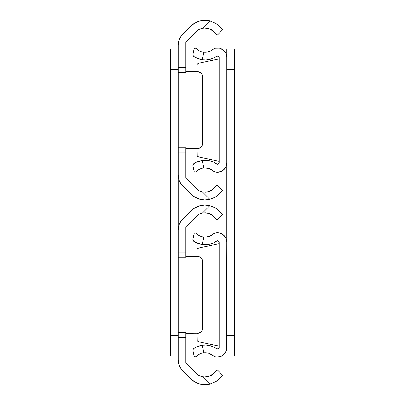 <?xml version="1.0" encoding="UTF-8"?>
<svg xmlns="http://www.w3.org/2000/svg" width="405" height="405" viewBox="0 0 405 405"><rect width="100%" height="100%" fill="white"/><g stroke="black" fill="none" stroke-linecap="round" stroke-linejoin="round"><path stroke-width="0.61" d="M185.86 72.414L178.185 72.414L178.185 45.259A15.36 15.36 0 0 1 182.68 34.4L191.013 26.067A19.865 19.865 0 0 1 209.856 20.837L215.156 23.004L219.105 26.067L215.161 23.009L209.856 20.837L204.793 20.25L199.746 20.974L195.053 22.953L191.013 26.067L182.68 34.4L180.772 36.728L179.354 39.381L178.478 42.262L178.185 45.259L178.185 67.296L185.86 67.296L185.86 72.414L185.86 42.08L185.86 67.296L178.185 67.296L178.185 72.414L185.86 72.414M185.86 147.795L185.86 178.109L185.86 152.893L178.185 152.893L178.185 174.93L178.478 177.927L179.354 180.807L180.772 183.46L182.68 185.789L191.013 194.122L195.053 197.235L199.746 199.214L204.793 199.938L209.856 199.351L202.49 191.985L199.23 190.775L196.445 188.695L185.86 178.109L196.445 188.695A12.185 12.185 0 0 0 202.49 191.985L205.755 192.243L208.899 191.641L211.607 190.35M217.348 24.508L222.365 29.322L222.365 30.046L217.657 34.754L216.933 34.754L211.597 29.828M202.485 28.203A12.185 12.185 0 0 0 196.445 31.494A12.185 12.185 0 0 1 202.49 28.203L205.755 27.945L208.899 28.547L213.673 31.494L216.933 34.754L217.657 34.754L222.365 30.046L222.365 29.322L219.105 26.067L215.445 23.181M204.11 27.965L202.49 28.203L209.856 20.837L202.49 28.203L205.755 27.945L208.899 28.547L204.11 27.965M196.445 31.494L185.86 42.08L196.445 31.494L199.23 29.413L202.49 28.203L199.23 29.413M208.899 191.641L211.597 190.36L216.933 185.434L213.673 188.695L208.874 191.646L205.735 192.243L202.49 191.985A12.185 12.185 0 0 1 196.445 188.695M216.933 185.434L217.657 185.434L222.365 190.142L222.365 190.866L217.348 195.681L215.161 197.179L217.333 195.691L222.365 190.866L222.365 190.142L217.657 185.434L216.933 185.434M208.874 191.646L205.735 192.243L202.49 191.985L209.856 199.351L215.161 197.179L209.856 199.351A19.865 19.865 0 0 1 191.013 194.122L182.68 185.789A15.36 15.36 0 0 1 178.185 174.93L178.185 147.795M178.185 147.774L178.185 72.414L178.185 152.893L185.86 152.893L185.86 147.774L178.185 147.774L185.86 147.815M178.478 177.927L179 179.866M180.772 183.46L181.992 185.055M191.013 194.122L193.615 196.314M195.053 22.953L191.013 26.067M205.745 192.243L207.188 192.076M217.338 195.691L216.002 196.653M215.161 23.009L209.856 20.837M205.745 27.945L202.49 28.203M208.874 28.542L207.4 28.153M215.161 197.179L219.105 194.122M208.899 28.547L211.607 29.838L213.673 31.494M201.26 73.204A5.118 5.118 0 0 0 197.635 71.7L185.86 71.7L198.637 71.796L201.255 73.199L202.657 75.821L202.657 144.367L201.255 146.99L198.637 148.392L185.86 148.488M202.657 144.372A5.118 5.118 0 0 0 202.758 143.37L202.758 76.818L202.758 143.37A5.118 5.118 0 0 1 197.635 148.488A5.118 5.118 0 0 0 201.26 146.985L201.892 146.215M197.635 71.7A5.118 5.118 0 0 1 202.758 76.818A5.118 5.118 0 0 0 202.657 75.816M170.505 69.397L170.505 335.603L178.185 335.603L170.505 335.603L170.505 356.081L178.185 356.081L170.505 356.081L170.505 69.397L178.185 69.397L170.505 69.397L170.505 48.919L178.185 48.919L170.505 48.919L170.505 69.397M178.185 230.07L178.185 174.93L178.185 230.07A15.36 15.36 0 0 1 182.68 219.211L191.013 210.878A19.865 19.865 0 0 1 209.856 205.649L215.156 207.816L219.105 210.878L215.161 207.821L209.856 205.649L204.793 205.062L199.746 205.786L195.053 207.765L191.013 210.878L180.772 221.54L179.354 224.193L178.478 227.073L178.185 230.07L178.185 252.107L178.185 230.07M185.86 257.226L178.185 257.226L178.185 252.107L185.86 252.107L185.86 257.226L185.86 226.891L185.86 252.107L178.185 252.107L178.185 257.226L185.86 257.226M185.86 332.606L185.86 362.921L185.86 337.704L178.185 337.704L178.185 359.741L178.478 362.738L179.354 365.619L180.772 368.272L182.68 370.6L191.013 378.933L195.053 382.047L199.746 384.026L204.793 384.75L209.856 384.163L202.49 376.797L199.23 375.587L196.445 373.506L185.86 362.921L196.445 373.506A12.185 12.185 0 0 0 202.49 376.797L202.748 376.852M217.348 209.319L222.365 214.134L222.365 214.858L217.657 219.566L216.933 219.566L211.597 214.64M202.485 213.015A12.185 12.185 0 0 0 196.445 216.305A12.185 12.185 0 0 1 202.49 213.015L205.755 212.757L208.899 213.359L213.673 216.305L216.933 219.566L217.657 219.566L222.365 214.858L222.365 214.134L219.105 210.878L215.445 207.993M204.11 212.777L202.49 213.015L209.856 205.649L202.49 213.015L205.755 212.757L208.899 213.359L204.11 212.777M196.445 216.305L185.86 226.891L196.445 216.305L199.23 214.225L202.49 213.015L199.23 214.225M208.899 376.453L211.597 375.172L216.933 370.246L213.673 373.506L208.874 376.458L204.11 377.035L208.899 376.453L211.607 375.162M204.11 377.035L202.49 376.797A12.185 12.185 0 0 1 196.445 373.506M216.933 370.246L217.657 370.246L222.365 374.954L222.365 375.678L217.348 380.492L215.161 381.991L217.333 380.503L222.365 375.678L222.365 374.954L217.657 370.246L216.933 370.246M208.874 376.458L205.735 377.055L202.49 376.797L209.856 384.163L215.161 381.991L209.856 384.163A19.865 19.865 0 0 1 191.013 378.933L182.68 370.6A15.36 15.36 0 0 1 178.185 359.741L178.185 332.606M178.185 332.586L178.185 257.226L178.185 337.704L185.86 337.704L185.86 332.586L178.185 332.586L185.86 332.626M178.478 362.738L179 364.677M180.772 368.272L181.992 369.866M191.013 378.933L193.615 381.125M195.053 207.765L191.013 210.878M205.745 377.055L207.188 376.888M217.338 380.503L216.002 381.464M215.161 207.821L209.856 205.649M205.745 212.757L202.49 213.015M208.874 213.354L207.4 212.964M215.161 381.991L219.105 378.933M208.899 213.359L211.607 214.65L213.673 216.305M185.86 256.512L198.637 256.608L200.48 257.372L201.892 258.785L202.758 261.63L202.657 329.179L201.255 331.801L198.637 333.204L185.86 333.3M202.657 329.184A5.118 5.118 0 0 0 202.758 328.182L202.758 261.63L202.758 328.182A5.118 5.118 0 0 1 197.635 333.3A5.118 5.118 0 0 0 201.26 331.796L201.892 331.027M201.26 258.015A5.118 5.118 0 0 0 197.635 256.512A5.118 5.118 0 0 1 202.758 261.63A5.118 5.118 0 0 0 202.657 260.628M197.124 65.17L197.124 71.7L197.124 65.17A2.045 2.045 0 0 1 198.754 63.165L219.14 58.902L198.754 63.165A2.045 2.045 0 0 0 197.584 63.879L198.754 63.165M226.815 57.333L226.815 162.856A9.391 9.391 0 0 1 215.136 171.958A5.118 5.118 0 0 1 213.035 170.864A12.185 12.185 0 0 0 203.852 167.953A12.185 12.185 0 0 1 213.035 170.864L215.136 171.958L217.247 172.241L221.383 171.371L223.201 170.262L225.863 166.976L226.815 162.856L226.815 57.333L225.863 53.212L223.201 49.926L219.363 48.144L215.136 48.23A9.391 9.391 0 0 1 226.815 57.333L226.815 48.919L234.495 48.919L234.495 69.397L226.815 69.397L226.815 335.603L234.495 335.603L234.495 69.397L234.495 356.081L226.815 356.081L234.495 356.081L234.495 335.603L226.815 335.603L226.815 347.667A9.391 9.391 0 0 1 215.136 356.77A5.118 5.118 0 0 1 213.035 355.676A12.185 12.185 0 0 0 203.852 352.765A12.185 12.185 0 0 1 213.035 355.676L215.136 356.77L217.247 357.053L221.383 356.182L224.719 353.58L226.577 349.783L226.815 242.144L226.815 347.667M198.369 169.892L195.909 172.034L198.769 169.644L201.118 168.546L203.852 167.953L208.742 168.465L213.035 170.864L211.01 169.447M197.245 170.728L200.394 168.819M193.231 164.121L193.798 163.716L192.836 165.144L194.167 171.73L195.909 172.034L194.167 171.73L192.836 165.144L193.231 164.121L195.742 162.537M196.865 161.985L202.323 160.405L198.926 161.185M202.323 160.405A19.865 19.865 0 0 1 216.7 163.984L213.435 162.066L209.861 160.8L206.11 160.243L202.323 160.405L203.852 167.953L201.29 168.49L203.852 167.953L202.323 160.405L197.858 161.565L202.323 160.405M219.14 162.739A1.534 1.534 0 0 1 216.7 163.984L218.3 164.106L219.14 162.739L219.14 57.449L219.14 162.739M193.868 56.523L199.245 59.105L202.323 59.783L206.11 59.945L209.861 59.388L213.435 58.123L216.7 56.204A1.534 1.534 0 0 1 219.14 57.449L218.3 56.082L216.7 56.204A19.865 19.865 0 0 1 202.323 59.783L196.602 58.087L193.231 56.067L192.836 55.045L194.167 48.458L195.909 48.154L196.516 48.797L195.909 48.154L194.167 48.458L192.836 55.045L193.798 56.472L193.231 56.067M213.035 49.324L211.01 50.741L213.035 49.324A5.118 5.118 0 0 1 215.136 48.23L213.035 49.324A12.185 12.185 0 0 1 203.852 52.235L201.29 51.698L199.037 50.706L195.909 48.154M211.01 50.741L206.322 52.23L203.852 52.235L202.318 59.783L203.852 52.235L201.29 51.698L199.037 50.706L196.516 48.797M199.245 59.105L197.675 58.553M200.662 51.476L201.295 51.698M198.389 50.306L199.047 50.711M197.858 161.565L197.215 161.828M196.597 162.106L194.557 163.215M199.047 169.477L201.295 168.49M196.602 58.087L202.323 59.783M198.754 157.024L219.14 161.286L198.754 157.024A2.045 2.045 0 0 1 197.124 155.019L197.124 148.488L197.24 155.702A2.045 2.045 0 0 0 197.245 155.702L197.584 156.31A2.045 2.045 0 0 0 198.754 157.024L197.584 156.31M197.245 64.486A2.045 2.045 0 0 0 197.24 64.486L197.584 63.879M226.815 69.397L234.495 69.397L234.495 48.919L226.815 48.919L226.815 335.603M197.124 249.981L197.124 256.512L197.124 249.981A2.045 2.045 0 0 1 198.754 247.976L219.14 243.714L198.754 247.976A2.045 2.045 0 0 0 197.584 248.69L198.754 247.976M198.369 354.704L195.909 356.845L198.769 354.456L201.118 353.357L203.852 352.765L208.742 353.276L213.035 355.676L211.01 354.259M197.245 355.539L200.394 353.631M193.231 348.933L193.798 348.528L192.836 349.955L194.167 356.542L195.909 356.845L194.167 356.542L192.836 349.955L193.231 348.933L195.742 347.348M199.26 345.89L196.602 346.913L202.323 345.217A19.865 19.865 0 0 1 216.7 348.796L213.435 346.877L209.861 345.612L206.11 345.055L202.323 345.217L203.852 352.765L201.29 353.302L203.852 352.765L202.323 345.217L199.26 345.89M219.14 347.551A1.534 1.534 0 0 1 216.7 348.796L218.3 348.918L219.14 347.551L219.14 242.261L219.14 347.551M193.868 241.334L199.245 243.916L202.323 244.595L206.11 244.757L209.861 244.2L213.435 242.934L216.7 241.015A1.534 1.534 0 0 1 219.14 242.261L218.3 240.894L216.7 241.015A19.865 19.865 0 0 1 202.323 244.595L196.602 242.894L193.231 240.879L192.836 239.856L194.167 233.27L195.909 232.966L196.516 233.609L195.909 232.966L194.167 233.27L192.836 239.856L193.798 241.284L193.231 240.879M213.035 234.136L211.01 235.553L213.035 234.136A5.118 5.118 0 0 1 215.136 233.042L213.035 234.136A12.185 12.185 0 0 1 203.852 237.046L201.29 236.51L199.037 235.518L195.909 232.966M215.136 233.042A9.391 9.391 0 0 1 226.815 242.144L225.863 238.024L223.201 234.738L219.363 232.956L215.136 233.042M211.01 235.553L206.322 237.041L203.852 237.046L202.318 244.595L203.852 237.046L201.29 236.51L199.037 235.518L196.516 233.609M199.245 243.916L197.675 243.364M200.662 236.287L201.295 236.51M198.389 235.118L199.047 235.523M197.858 346.376L197.215 346.639M196.597 346.918L194.557 348.027M199.047 354.289L201.295 353.302M196.602 242.894L202.323 244.595M198.754 341.835L219.14 346.098L198.754 341.835A2.045 2.045 0 0 1 197.124 339.83L197.124 333.3L197.24 340.514A2.045 2.045 0 0 0 197.245 340.514L197.584 341.121A2.045 2.045 0 0 0 198.754 341.835L197.584 341.121M197.245 249.298A2.045 2.045 0 0 0 197.24 249.298L197.584 248.69"/></g></svg>
